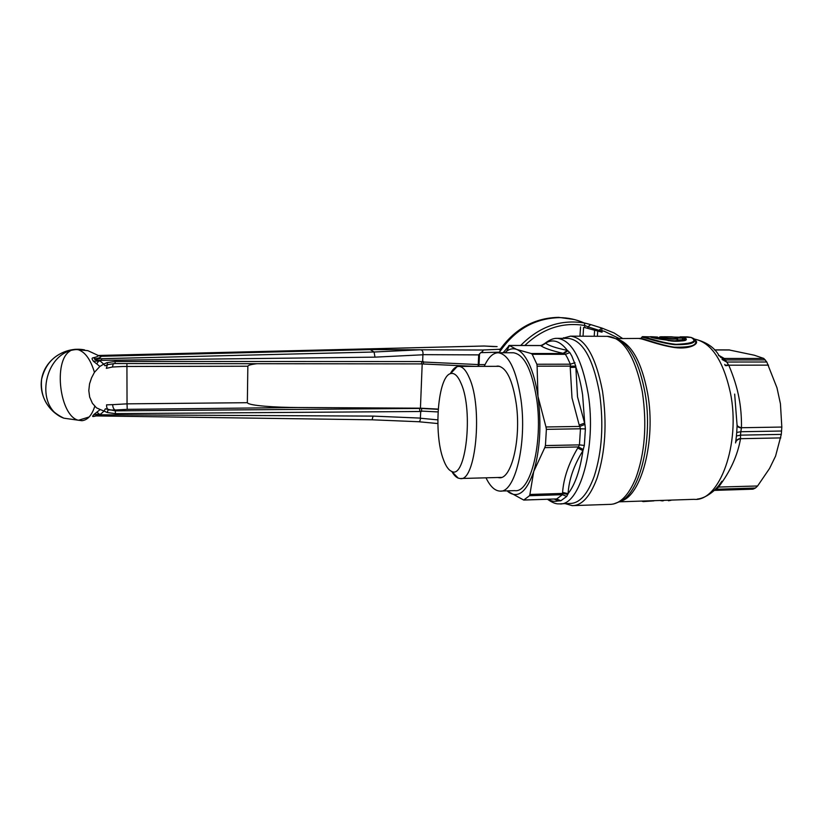<?xml version="1.0" encoding="UTF-8"?>
<svg xmlns="http://www.w3.org/2000/svg" width="823" height="823" viewBox="0 0 823 823"><rect width="100%" height="100%" fill="white"/><g stroke="black" fill="none" stroke-linecap="round" stroke-linejoin="round"><path stroke-width="1.23" d="M676.794 338.058L676.918 337.512L682.74 337.543L682.432 339.539L683.676 339.683L678.399 339.95C678.79 340.619 677.391 341.061 674.202 341.278M678.399 339.95L677.854 339.673M684.674 339.92L685.106 338.983L683.111 338.078L677.288 338.047L677.802 339.601C677.915 340.773 674.675 341.113 668.081 340.609M657.536 338.52L658.256 338.541L657.505 337.049L650.489 336.679C648.154 338.253 694.108 344.837 685.189 337.831L683.676 339.683L684.139 340.187L685.106 338.983C684.458 341.226 676.773 341.71 671.043 340.979L652.083 337.183M659.264 337.739L652.423 337.265M659.665 337.235L659.501 337.451C660.746 338.654 679.438 340.125 676.856 338.14L676.043 337.677L676.918 337.512M728.962 349.919L754.259 355.207L763.795 358.447L766.799 361.997L776.984 387.828L780.43 403.764L781.819 427.055L781.305 434.39L775.585 456.065L769.577 468.431L757.592 485.992L755.452 488.018L752.808 489.181L714.271 490.395M657.556 337.049L642.444 336.648C644.018 336.422 660.663 342.749 675.878 344.333C692.544 343.654 697.637 341.37 691.145 337.451L680.168 336.854L687.318 336.885M676.187 337.265L662.69 336.772M658.451 338.737L659.501 337.451C658.884 337.039 659.964 336.813 662.731 336.772C651.785 336.494 678.111 340.3 676.043 337.677M682.74 337.543L685.189 337.831M682.144 337.286L679.397 337.276L680.179 336.854M682.637 337.142L681.856 337.296M671.609 336.813L664.14 336.751M737.11 424.884C737.161 426.108 738.622 427.055 741.482 427.723L740.803 431.736L781.624 431.026M781.305 434.39L740.515 435.141L740.803 431.736L736.729 432.435L737.099 425.573C737.141 426.633 738.581 427.476 741.41 428.083M736.729 432.435L736.42 435.995L740.515 435.141L740.525 438.69L780.811 437.908M735.711 441.992C736.204 440.171 737.809 438.978 740.505 438.412M735.556 442.928C735.896 440.768 737.552 439.359 740.525 438.69C737.665 455.304 730.32 471.476 718.479 487.195L715.979 489.253L755.452 488.018M717.45 487.093L757.592 485.992M717.203 487.381L718.222 487.453M642.156 501.063L653.452 500.816L643.329 501.567M642.002 501.073L643.175 501.598L653.946 500.868M654.151 500.662L653.585 500.682M661.301 500.425L662.32 500.898L663.101 500.394L661.517 500.415M667.422 500.219L671.249 500.096M718.602 355.536L724.302 358.458L725.289 359.939L765.339 359.918M766.799 361.997L726.678 362.027L728.787 365.206L768.507 365.134M724.754 364.424C724.754 365.258 726.02 365.402 728.561 364.867M725.032 365.083C724.981 365.782 726.225 365.824 728.787 365.206C733.715 376.872 737.11 387.756 738.982 397.848C740.762 406.881 741.595 416.839 741.482 427.723L781.819 427.055M718.489 355.176L724.353 358.509M682.442 337.286L673.965 337.091M644.543 337.739L641.899 337.091C644.471 337.368 660.015 342.934 674.479 344.662C690.538 344.816 697.009 342.81 693.912 338.644L691.145 337.451M736.42 435.995L735.649 442.393M695.085 340.238C697.894 345.218 690.929 347.522 674.191 347.162C659.038 344.837 643.637 338.428 640.829 338.418L642.444 336.648M695.085 340.218C700.486 343.078 690.795 349.765 674.593 347.543C658.647 345.207 642.177 338.49 639.985 338.695L639.79 338.695M573.724 505.589L609.75 504.376C619.914 504.324 628.607 495.559 635.84 478.081C644.851 453.236 647.063 424.802 642.465 392.787L642.125 390.802C634.914 356.194 623.536 338.037 607.991 336.34L570.473 336.154C585.03 337.862 595.708 356.174 602.498 391.1C607.158 423.156 605.399 452.002 597.22 477.628L596.675 479.181C589.906 496.804 581.758 505.631 572.242 505.641L565.185 503.635M570.473 336.154L562.459 338.356M567.654 338.376L568.292 338.376C582.777 340.187 593.239 358.694 599.669 393.908C603.784 424.483 601.983 451.878 594.268 476.116C587.653 494.304 579.577 503.429 570.02 503.47L560.556 503.789M443.381 459.471C433.371 433.598 437.908 376.193 450.634 373.601C454.43 372.572 457.948 375.926 461.199 383.672C473.616 411.356 465.653 479.86 451.662 471.384C448.545 470.087 445.788 466.116 443.381 459.471M450.315 373.714C452.372 369.825 454.625 367.48 457.063 366.657L458.915 366.4C462.691 366.605 466.168 370.453 469.367 377.952C483.08 407.632 475.663 482.535 460.098 478.523L458.236 478.122C455.963 477.206 453.812 474.984 451.806 471.435M554.27 499.088L558.22 500.898L560.792 500.785L566.697 496.454L568.086 493.635C568.909 479.706 573.868 465.376 582.941 450.665L584.33 445.438L585.39 428.927L584.958 424.421L577.509 396.789L575.791 366.142L571.851 356.102L569.825 352.594L567.335 350.372C555.967 348.057 548.725 345.639 545.598 343.129L542.552 345.187M567.973 350.752L563.992 353.54L563.158 353.355L567.335 350.372C560.154 341.082 552.912 338.665 545.598 343.129L540.896 345.742L545.268 343.181M569.825 352.594L565.422 354.322L563.992 353.54L531.164 353.509L516.556 349.384L509.272 345.475L540.68 345.567M575.791 366.142L570.318 366.132L570.39 364.198L574.968 362.696M584.958 424.421L579.721 426.437L579.207 425.069L584.7 423.094L582.622 394.958C581.069 384.567 578.836 375.329 575.915 367.264L570.236 367.459L570.318 366.132L537.11 366.194L536.884 364.25L570.39 364.198L567.386 357.758L565.422 354.322L532.203 354.301L531.164 353.509M585.39 428.927L580.462 428.783L579.721 426.437L545.978 426.972L537.964 396.336L537.11 366.194M583.363 449.533L578.425 446.951L579.443 444.883L584.33 445.438M567.849 494.397L562.541 493.44L562.593 492.442C563.58 478.214 568.642 463.411 577.756 448.031L578.425 446.951L544.775 447.64L545.433 445.562L579.443 444.883L580.462 428.783L546.379 429.349L545.978 426.972M577.756 448.031L582.941 450.665C580.071 470.293 575.112 484.613 568.086 493.635L562.593 492.442M566.697 496.454L562.418 494.685L562.541 493.44L529.899 494.458L533.716 471.538L544.775 447.64M523.819 500.065L556.698 498.933L560.792 500.785M558.858 501.001L556.862 499.067M548.056 499.283C551.389 501.269 554.784 501.804 558.22 500.898L556.677 499.036M509.272 345.475L503.131 352.748M532.203 354.301L536.884 364.25M546.379 429.349L545.433 445.562M506.958 490.868L523.737 500.065L529.487 495.724L529.899 494.458M497.648 477.505L499.17 477.731C511.34 479.737 521.288 439.461 516.288 404.052C512.616 380.092 506.515 367.428 497.997 366.06L495.919 366.328M504.911 352.748L506.731 351.164C509.9 348.777 513.182 348.18 516.556 349.384C520.959 351.04 525.033 355.67 528.798 363.282C532.903 371.831 535.958 382.849 537.964 396.336C541.555 424.39 540.135 449.461 533.716 471.538C526.73 491.537 518.48 498.491 508.964 492.401L507.091 490.858M486.002 477.824C490.107 486.3 494.695 490.724 499.777 491.084C514.766 493.687 527.255 443.679 520.969 399.567C516.35 369.959 508.809 354.353 498.327 352.748C492.987 352.8 488.296 357.336 484.253 366.358M512.863 352.758L513.377 352.758C524.21 354.363 531.987 369.908 536.74 399.412C543.211 443.36 530.31 493.214 514.828 490.631L500.754 491.053M418.516 421.726L437.836 423.547M372.068 419.802L373.086 416.109L99.82 414.802L95.262 415.913L372.068 419.802L418.753 421.736C419.761 421.674 420.316 420.512 420.409 418.238L420.687 411.459M501.125 348.232L499.54 352.162C514.591 329.776 534.621 318.254 559.63 317.616C568.117 317.719 576.172 319.447 583.774 322.801M500.189 349.25L500.754 348.561C515.805 328.243 535.094 317.843 558.632 317.359L574.238 319.499M96.096 415.924L93.801 416.428L95.067 415.903M94.758 406.356C91.857 415.368 87.557 420.152 81.837 420.697L63.896 418.197C32.971 407.2 44.442 349.868 77.64 349.538C84.923 351.647 90.53 359.26 94.46 372.397M93.801 416.428C92.155 416.788 92.217 416.16 93.997 414.535M97.124 412.128L99.151 414.216L100.612 414.195L99.82 414.802L99.326 414.216L93.832 414.555L100.2 409.525L96.456 407.817L92.413 403.301L89.666 397.046L88.802 390.616L89.542 383.878L91.528 377.891L94.439 372.315L99.85 366.472L96.713 363.859L98.709 361.009L93.349 361.235L96.713 363.859M108.883 409.957L115.23 410.029C113.687 409.319 112.833 407.519 112.669 404.649L106.589 404.844C106.414 407.323 107.185 409.031 108.883 409.957L108.05 409.854L107.34 412.539L115.385 413.64L421.438 411.49L419.956 411.449L419.483 408.434L421.695 408.486L421.448 411.089L438.021 411.932M574.331 319.53L558.714 317.369C535.217 317.853 515.939 328.264 500.868 348.602L499.108 349.59L500.219 349.559M482.412 350.022L370.237 349.58L374.074 352.007L101.579 358.705L101.651 360.33L374.99 357.151L374.074 352.007L420.214 349.775C422.415 349.919 423.32 351.544 422.909 354.651L478.698 354.888L480.766 352.656C482.803 351.431 483.461 350.557 482.731 350.022L499.88 349.271M422.189 363.92L420.44 408.187L297.823 407.508L127.226 409.34L115.23 410.029L115.354 410.862L105.375 408.805L104.048 411.078L100.2 409.525M98.215 355.413L99.12 355.526M370.237 349.58L101.044 356.287L99.439 355.515L484.037 346.01L493.316 346.555M496.989 346.596L493.07 346.534M420.44 408.187L438.206 409.093M499.18 352.748L499.54 352.162L480.766 352.656M93.266 357.748L95.499 358.838C99.233 358.056 101.075 357.233 101.044 356.359L98.194 355.577C98.225 356.328 96.589 357.059 93.266 357.748C91.61 357.943 91.692 359.095 93.524 361.215L93.349 361.235M107.432 364.692L106.332 368.354L112.432 367.007L122.936 366.482L247.846 366.225L247.342 402.694C248.639 405.78 276.487 407.447 297.823 407.508M247.846 366.225C248.186 365.206 251.252 364.363 257.043 363.704M422.909 354.651L422.652 361.554L423.403 361.595L422.652 361.554M99.85 366.472L103.698 364.136L100.19 361.009L98.709 361.009M93.524 361.215L98.883 361.009L99.377 360.392C94.768 359.764 93.483 359.25 95.499 358.838L101.579 358.705L101.61 360.34L99.377 360.392L100.19 361.009M105.056 365.813L107.731 364.599L106.98 362.634L103.698 364.136L105.056 365.813M474.861 366.369L421.304 363.91L115.076 363.529L107.731 364.599L115.076 363.509L421.304 363.91L421.901 361.955L479.027 364.599L479.542 353.767M112.432 367.007L113.317 363.591M584.793 327.585L602.025 332.194L601.829 328.048L590.719 324.591L584.505 322.997L584.793 327.585L601.119 331.947M590.719 324.591L587.931 326.813L584.916 325.517C562.593 321.834 542.563 328.49 524.827 345.485M682.699 339.94L678.512 339.93M670.704 500.106L668.585 500.723M675.704 337.255L675.127 337.224M714.508 349.95L729.795 349.981M720.279 356.853L724.302 358.458L763.795 358.447M676.29 337.265L681.958 337.296M753.755 488.934L714.508 490.169M643.637 501.012L643.175 501.598L641.652 501.084M668.914 500.168L668.43 500.754L671.043 500.302M722.028 359.476L726.678 362.027L725.289 359.939L720.578 357.295M687.411 336.885L691.238 337.461M671.506 336.802L674.037 337.101M737.099 425.573L734.661 394.094M715.403 489.294L715.979 489.253M676.208 338.85L677.319 338.85M619.318 501.824L694.026 499.335C719.353 502.195 740.967 444.06 730.413 392.818C723.222 360.392 711.267 342.491 694.55 339.107M675.848 339.107L677.483 339.107L675.878 339.097M620.676 501.166C641.179 496.547 656.198 441.015 647.67 393.507C641.714 362.315 631.776 344.23 617.857 339.23M613.619 503.954L619.493 501.732C639.461 494.86 653.39 439.863 645.078 393.147C639.656 364.003 630.562 346.02 617.795 339.199L607.302 336.34M547.542 499.304C552.377 502.699 556.245 504.211 559.156 503.841C579.515 507.019 596.84 447.033 588.188 394.001C581.882 358.694 571.625 340.136 557.418 338.335L555.69 338.397M542.223 345.382L543.982 343.911M563.158 353.355C551.605 350.691 544.188 348.15 540.896 345.742M579.207 425.069L571.995 397.859L570.236 367.459M524.128 499.993L556.698 498.933L562.418 494.685L529.487 495.724M508.748 345.67L509.355 345.67M437.805 419.864L420.409 418.238M373.086 416.109L420.419 418.105M102.052 416.016L102.073 414.843L102.021 415.996M89.11 416.994L78.442 420.275C59.77 416.15 53.022 360.947 70.017 351.092M100.612 414.195L104.048 411.078L107.329 412.539M438.186 409.319L421.695 408.486M98.009 355.361L87.876 350.66L74.44 349.374M497.113 346.596L483.924 346.01M98.503 355.474L484.284 346.02M115.385 413.64L115.354 410.862L419.483 408.434M478.585 366.369L479.027 364.599L485.076 364.589M112.669 404.649L127.04 403.846L127.226 409.34M247.342 402.694L127.04 403.846L126.917 363.55M423.403 361.595L423.434 363.961L474.418 366.369M478.698 354.888L478.173 366.369M374.99 357.151L422.909 354.785M423.413 363.941L421.397 363.889M115.076 363.529L115.086 361.462L106.98 362.634M115.086 361.462L421.911 361.554M619.4 338.613L604.236 331.227L598.969 330.311L601.829 328.048L614.04 332.945L622.826 338.623M520.712 345.475C539.24 326.597 560.504 319.108 584.505 322.997M587.828 328.305L587.931 326.813L598.969 330.311L598.907 331.35M580.544 326.906L579.958 336.206M583.589 327.461L583.044 336.216M594.587 330.455L594.216 336.278M597.714 331.134L597.385 336.288M662.32 500.898L659.923 500.466M662.453 500.878L663.472 500.713M714.457 349.888L729.157 349.919M721.915 481.208C719.487 484.531 719.446 485.354 713.459 491.136C707.77 495.878 702.389 498.532 697.318 499.088M694.509 339.066C705.764 341.771 713.767 346.977 718.53 354.682M616.664 338.592L640.829 338.418M563.066 338.356L563.621 337.718M568.292 338.376L557.418 338.335C553.828 338.088 549.702 339.724 545.052 343.242L545.052 343.242C545.484 343.633 544.034 344.395 540.701 345.526L509.18 345.434M450.634 373.601L457.063 366.657M451.662 471.384L458.236 478.122M458.915 366.4L499.643 366.328M460.777 478.502L501.423 477.402M499.921 477.71L499.17 477.731M506.731 351.164L509.396 345.588M513.377 352.758L498.327 352.748M102.021 416.016L95.262 415.913M81.837 420.697L83.061 420.543L81.837 420.697M84.553 349.888L75.294 349.312C57.157 351.709 45.934 361.678 41.613 379.208C40.008 397.2 47.436 410.193 63.896 418.197C47.014 411.531 37.313 391.892 42.662 374.732C47.827 357.511 66.817 346.432 84.553 349.888M107.72 364.599L106.825 364.908"/></g></svg>
